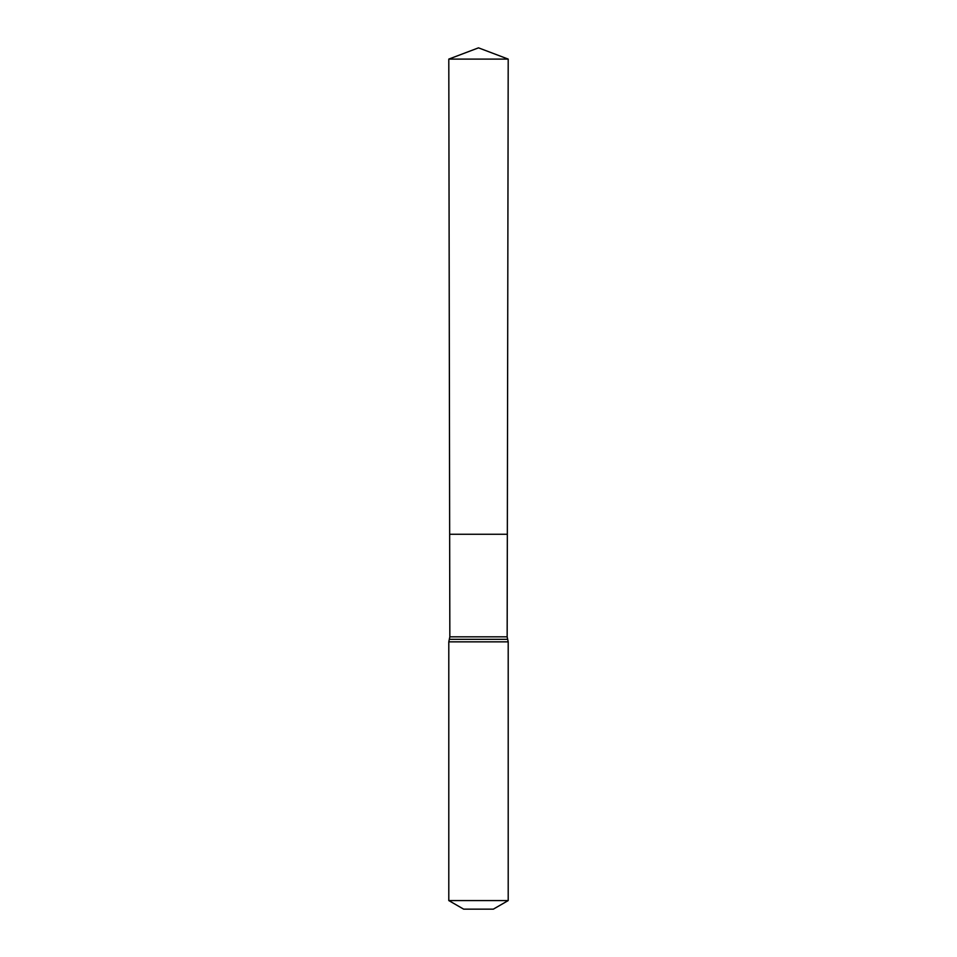 <?xml version="1.0" encoding="UTF-8"?>
<svg xmlns="http://www.w3.org/2000/svg" width="957" height="957" viewBox="0 0 957 957"><rect width="100%" height="100%" fill="white"/><g stroke="black" fill="none" stroke-linecap="round" stroke-linejoin="round"><path stroke-width="1.44" d="M507.162 636.824L507.342 534.257L449.658 534.257L448.797 59.095L508.203 59.095L507.342 534.257L449.658 534.257L449.838 636.824L507.162 636.824L508.203 641.848L508.203 900.573L493.345 909.15L463.655 909.15L448.797 900.573L508.203 900.573M478.5 534.257L507.342 534.257L508.203 59.095L478.5 47.85L448.797 59.095M448.797 900.573L448.797 641.848L508.203 641.848M448.797 641.848L449.323 639.336L507.677 639.336M449.323 639.336L449.838 636.824M478.5 47.85L508.203 59.095"/></g></svg>
